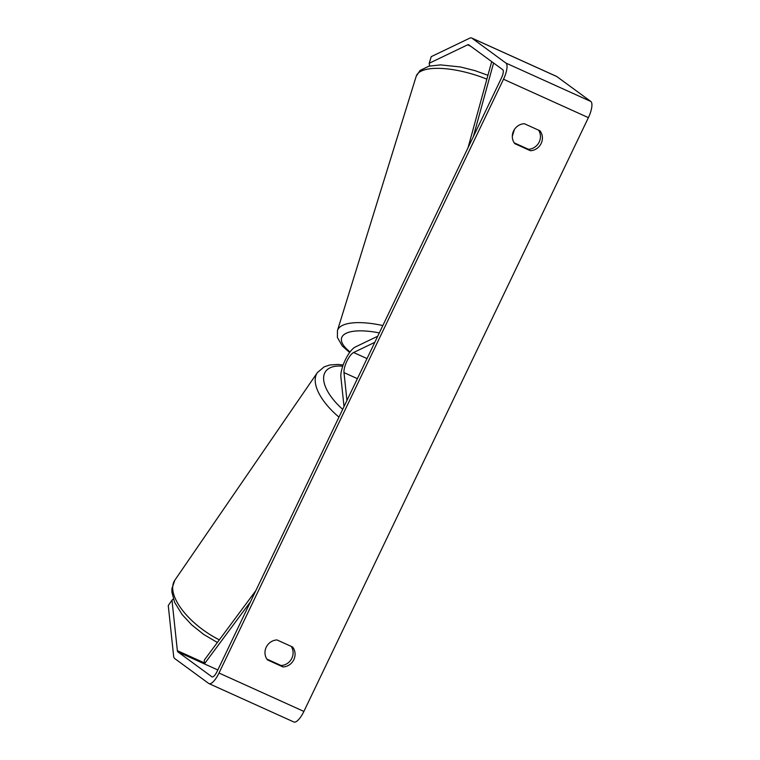 <?xml version="1.0" encoding="UTF-8"?>
<svg xmlns="http://www.w3.org/2000/svg" width="760" height="760" viewBox="0 0 760 760"><rect width="100%" height="100%" fill="white"/><g stroke="black" fill="none" stroke-linecap="round" stroke-linejoin="round"><path stroke-width="1.14" d="M346.949 400.444L343.985 372.599A12.312 3.99 114.3 0 1 346.902 361.171A12.312 3.99 114.3 0 1 353.609 352.516L374.784 342.342M344.014 406.552L340.888 377.112A18.468 5.985 114.3 0 1 345.268 359.964A18.468 5.985 114.3 0 1 355.319 346.988L377.71 336.233M539.952 130.777A12.312 11.618 -53.8 0 1 541.158 143.45A12.312 11.618 -53.8 0 1 530.394 150.718L514.776 143.649A12.312 11.618 -53.8 0 1 513.57 130.976A12.312 11.618 -53.8 0 1 524.333 123.709L539.952 130.777M538.574 130.15A12.312 11.618 -53.8 0 1 539.192 142.006A12.312 11.618 -53.8 0 1 528.428 149.273L514.197 142.832M293.816 659.689A12.312 11.618 126.2 0 0 292.609 647.017L276.991 639.948A12.312 11.618 126.2 0 0 266.228 647.216A12.312 11.618 126.2 0 0 267.444 659.889L283.052 666.957A12.312 11.618 126.2 0 0 293.816 659.689M266.855 659.072L281.086 665.513A12.312 11.618 126.2 0 0 291.849 658.255A12.312 11.618 126.2 0 0 291.232 646.389M173.346 599.079L171.978 600.125L177.355 650.664A7.381 2.394 -65.7 0 0 177.887 651.89L211.888 676.799A7.381 2.394 -65.7 0 0 212.021 676.875A7.381 2.394 -65.7 0 0 217.037 671.593L501.533 77.805A7.381 2.394 -65.7 0 0 502.75 69.711L468.749 44.812A7.381 2.394 -65.7 0 0 468.606 44.726A7.381 2.394 -65.7 0 0 467.618 44.83L429.191 63.279L429.656 65.996M171.978 600.125L168.264 605.539L173.631 656.079A14.773 4.788 -65.7 0 0 174.695 658.54L208.696 683.439A14.773 4.788 -65.7 0 0 208.981 683.611L293.873 722A14.773 4.788 -65.7 0 0 303.895 711.426L588.392 117.638A14.773 4.788 -65.7 0 0 590.824 101.46L556.823 76.561A14.773 4.788 -65.7 0 0 556.538 76.389L471.656 38A14.773 4.788 -65.7 0 0 469.67 38.19L431.243 56.648L429.191 63.279M208.981 683.611A14.773 4.788 -65.7 0 0 219.004 673.028L503.5 79.239A14.773 4.788 -65.7 0 0 505.932 63.07L471.931 38.161A14.773 4.788 -65.7 0 0 471.656 38M281.086 665.513L283.052 666.957M528.428 149.273L530.394 150.718M177.887 651.89L217.816 669.959L204.411 663.889L250.467 601.806M204.411 663.889L204.316 660.088L255.797 590.691M493.582 62.995L473.366 136.582M491.682 61.607L468.046 147.696M353.609 352.516L367.004 358.577M343.985 372.599L357.39 378.66M338.96 417.116A54.777 25.042 -145.5 0 1 317.357 372.618L174.838 580.193A54.777 25.042 34.5 0 0 219.326 639.844M342.722 366.215A48.621 22.23 34.5 0 0 342.684 409.336M503.5 79.239L588.392 117.638M219.004 673.028L303.895 711.426M467.618 44.83L470.62 46.179M177.355 650.664L204.383 662.891M505.932 63.07L590.824 101.46M471.931 38.161L556.823 76.561M382.822 325.565A54.777 18.658 -162.8 0 0 337.469 330.495L416.224 76.219A54.777 18.658 17.2 0 1 486.865 79.173M350.056 351.947A48.621 16.558 17.2 0 1 379.297 332.918M174.838 580.193L171.902 588.658L171.893 592.078L174.572 602.253L182.096 614.526L191.862 625.014L203.746 634.467L217.369 642.494M317.357 372.618L324.206 366.833L329.735 365.009L337.858 364.439L343.149 364.981M512.316 136.258L514.425 129.466M337.469 330.495L337.373 337.44L342.266 345.962L349.628 352.516M416.224 76.219L420.08 70.442L428.934 66.177L440.553 64.894L460.37 66.956L474.867 70.604L487.929 75.297"/></g></svg>
